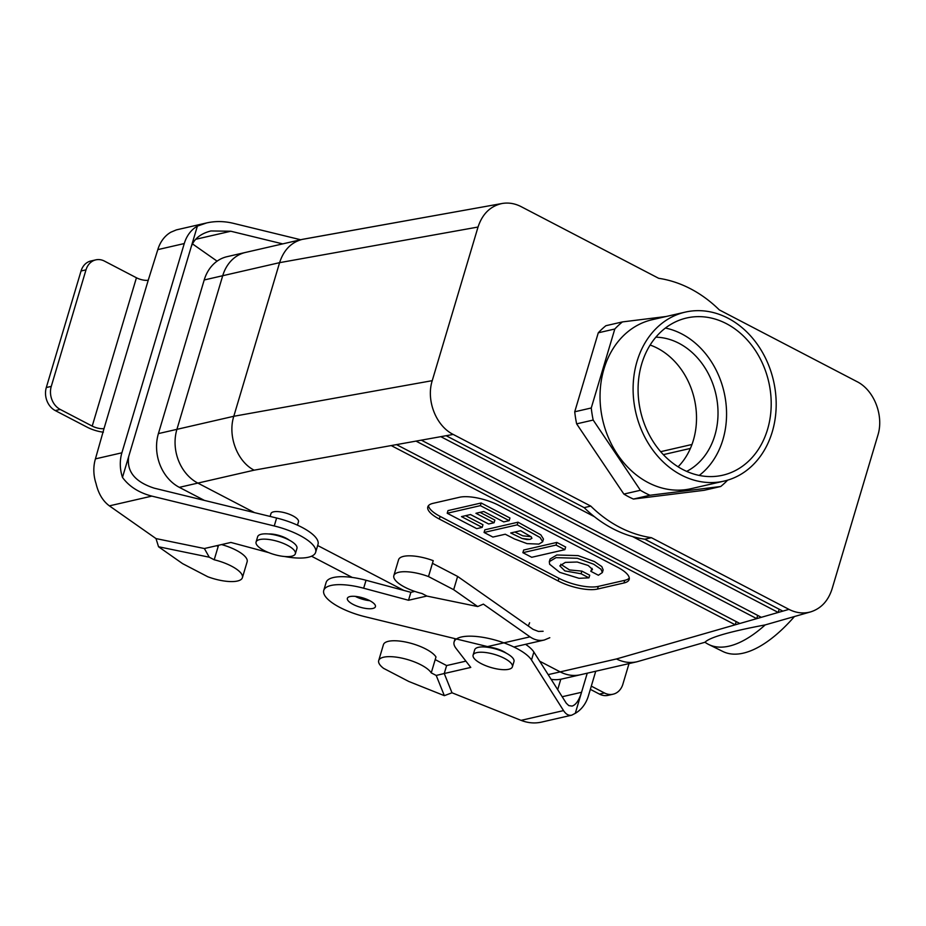 <?xml version="1.0" encoding="UTF-8"?>
<svg xmlns="http://www.w3.org/2000/svg" width="926" height="926" viewBox="0 0 926 926"><rect width="100%" height="100%" fill="white"/><g stroke="black" fill="none" stroke-linecap="round" stroke-linejoin="round"><path stroke-width="1.39" d="M289.271 540.136A14.642 4.838 -163.4 0 0 286.273 538.295A14.642 4.838 -163.4 0 0 268.621 533.978M103.376 432.199A17.571 5.811 16.6 0 1 87.252 427.233L55.271 410.577A17.571 14.318 -102.9 0 1 46.3 387.531L51.266 386.397A17.571 14.318 77.1 0 0 60.225 409.431L92.218 426.099A8.785 2.905 16.6 0 0 104.025 428.53L95.424 458.879A35.142 28.648 -102.9 0 0 96.015 483.476C98.388 493.593 102.844 501.047 109.384 505.862L156.008 538.585L204.368 548.528L230.887 542.439L268.609 552.579M284.49 556.491A40.999 13.554 -163.4 0 0 315.65 552.29A40.999 13.554 -163.4 0 0 274.246 525.968L151.852 496.116C138.946 492.759 129.154 486.52 122.475 477.399L128.737 456.379C126.399 471.311 134.895 481.902 154.225 488.164L276.619 518.016L274.246 525.968M156.008 538.585L158.543 546.757L209.253 557.197L204.368 548.528M158.543 546.757L182.572 563.621L207.748 576.736A27.826 9.202 -163.4 0 0 242.404 577.674A27.826 9.202 -163.4 0 0 214.207 559.779L218.154 546.537L216.603 545.727M197.388 226.094L206.695 222.923L176.403 229.879L170.928 232.171A35.142 28.648 77.1 0 0 157.814 249.626L184.262 243.55A35.142 28.648 -102.9 0 1 197.388 226.094L128.737 456.379M315.65 552.29L318.012 544.349A40.999 13.554 -163.4 0 0 276.619 518.016M242.404 577.674L247.138 561.781A27.826 9.202 -163.4 0 0 221.592 544.581M218.536 545.275L218.154 546.537M214.207 559.779L209.253 557.197M218.409 545.31L217.98 546.444M184.262 243.55L121.885 452.802A35.142 28.648 77.1 0 0 122.475 477.399M157.814 249.626L148.253 280.196A8.785 2.905 16.6 0 1 136.435 277.765L104.453 261.097A17.571 14.318 -102.9 0 0 95.783 259.87A17.571 14.318 -102.9 0 0 86.002 269.848L51.266 386.397M46.3 387.531L81.048 270.994L86.002 269.848M95.783 259.87L90.817 261.005A17.571 14.318 77.1 0 0 81.048 270.994M300.695 239.753L233.19 223.282C224.115 221.129 215.283 221.013 206.695 222.923M282.696 243.885L230.817 231.234L210.943 230.956C200.479 233.618 193.87 239.012 191.115 247.126M192.434 243.862L217.089 261.155M562.163 696.746L581.551 692.289L587.246 673.19M557.683 689.673L560.797 679.233M525.563 644.311A40.999 13.554 16.6 0 1 533.874 652.054L566.284 703.216L568.784 705.6L572.048 706.087C575.856 704.952 579.028 700.357 581.551 692.289L575.289 713.321L571.736 715.173L541.444 722.13C534.696 723.611 527.913 723.021 521.072 720.359L452.004 692.787L444.341 695.658L408.748 681.455L383.572 668.34A27.826 9.202 16.6 0 1 378.699 660.562L383.433 644.67A27.826 9.202 16.6 0 1 407.926 642.528A27.826 9.202 16.6 0 1 435.984 656.962L435.197 659.613L446.621 665.562L465.905 661.141M378.699 660.562A27.826 9.202 16.6 0 1 403.192 658.421A27.826 9.202 16.6 0 1 431.25 672.866L435.197 659.613M575.289 713.321A35.142 28.648 -102.9 0 0 588.404 695.866L595.742 671.234M629.02 663.595L622.874 684.21A17.571 14.318 -102.9 0 1 613.093 694.199A17.571 14.318 -102.9 0 1 604.423 692.961L591.309 686.131M590.348 689.349L599.469 694.106A17.571 14.318 77.1 0 0 608.139 695.333L613.093 694.199M485.652 647.054A14.642 4.838 16.6 0 1 503.316 651.383A14.642 4.838 16.6 0 1 506.302 653.212M452.004 692.787L444.248 673.515L470.767 667.426L456.09 648.455A40.999 13.554 16.6 0 1 454.099 641.938A40.999 13.554 16.6 0 1 490.109 638.766A40.999 13.554 16.6 0 1 531.501 659.995L563.54 710.601C565.925 714.293 568.657 715.81 571.736 715.173M431.25 672.866L436.215 675.448L444.248 673.515L446.621 665.562M444.341 695.658L436.215 675.448M704.975 642.227C709.756 637.331 729.827 631.567 765.189 624.911L810.678 611.878C803.421 613.869 796.186 613.035 788.964 609.366L651.395 537.693L644.785 539.21L651.395 537.693A131.793 107.428 77.1 0 1 590.776 506.105A131.793 107.428 77.1 0 0 651.395 537.693L788.964 609.366C796.186 613.035 803.421 613.869 810.678 611.878C821.061 608.556 828.191 600.916 832.046 588.971C828.191 600.916 821.061 608.556 810.678 611.878L765.189 624.911A131.793 57.053 -63.7 0 1 708.691 644.484A131.793 57.053 -63.7 0 0 765.189 624.911C729.827 631.567 709.756 637.331 704.975 642.227A131.793 57.053 -63.7 0 0 708.691 644.484A131.793 57.053 -63.7 0 1 704.975 642.227M778.222 612.456L782.829 611.125L644.785 539.21A131.793 107.428 77.1 0 1 584.167 507.633L446.124 435.706L440.811 436.667L594.411 516.696L440.811 436.667L453.208 434.433L590.776 506.105L584.167 507.633L446.124 435.706L453.208 434.433L590.776 506.105L584.167 507.633A131.793 107.428 77.1 0 0 644.785 539.21L782.829 611.125L788.964 609.366L778.222 612.456L632.608 536.594L778.222 612.456L779.183 609.227L778.222 612.456L761.334 617.306L421.318 440.163L416.005 441.112L756.727 618.637L761.334 617.306L421.318 440.163L416.005 441.112L756.727 618.637L778.222 612.456M735.232 624.807L739.839 623.487L396.513 444.619L391.2 445.568L735.232 624.807L739.839 623.487L396.513 444.619L391.2 445.568L735.232 624.807L736.193 621.589L735.232 624.807L616.473 658.953C623.279 662.333 630.131 663.271 637.042 661.754L705.022 642.25L637.042 661.754C630.131 663.271 623.279 662.333 616.473 658.953L560.184 671.882A40.999 33.417 77.1 0 0 580.417 674.753L637.042 661.754L580.417 674.753A40.999 33.417 77.1 0 1 560.184 671.882L539.65 661.176L560.184 671.882L548.169 674.637L616.473 658.953L735.232 624.807M877.848 435.336C884.11 415.705 874.121 390.077 856.874 381.57L719.305 309.897A131.793 107.428 -102.9 0 0 658.687 278.309A131.793 107.428 -102.9 0 1 719.305 309.897L856.874 381.57C874.121 390.077 884.11 415.705 877.848 435.336L832.046 588.971L877.848 435.336M722.893 651.499A131.793 57.053 -63.7 0 0 794.439 616.542A131.793 57.053 -63.7 0 1 722.893 651.499L708.691 644.484L722.893 651.499M650.133 345.039A70.283 57.296 -102.9 0 1 694.35 398.979A70.283 57.296 -102.9 0 1 678.087 466.797A70.283 57.296 -102.9 0 0 694.35 398.979A70.283 57.296 -102.9 0 0 650.133 345.039M655.851 337.18A70.283 57.296 -102.9 0 1 715.844 394.036A70.283 57.296 -102.9 0 1 686.675 471.38A70.283 57.296 -102.9 0 0 715.844 394.036A70.283 57.296 -102.9 0 0 655.851 337.18M665.4 328.047A80.655 65.746 -102.9 0 1 724.074 392.149A80.655 65.746 -102.9 0 1 699.246 475.42A80.655 65.746 -102.9 0 0 724.074 392.149A80.655 65.746 -102.9 0 0 665.4 328.047M641.73 363.825A80.655 65.746 -102.9 0 1 686.594 318A80.655 65.746 -102.9 0 1 768.719 381.894A80.655 65.746 -102.9 0 1 722.697 475.223A80.655 65.746 -102.9 0 1 656.221 446.066A80.655 65.746 -102.9 0 1 641.73 363.825A80.655 65.746 -102.9 0 1 686.594 318A80.655 65.746 -102.9 0 1 768.719 381.894A80.655 65.746 -102.9 0 1 722.697 475.223A80.655 65.746 -102.9 0 1 656.221 446.066A80.655 65.746 -102.9 0 1 641.73 363.825M728.021 318.208A86.685 70.665 -102.9 0 1 776.162 406.792A86.685 70.665 -102.9 0 1 724.051 481.103A86.685 70.665 -102.9 0 1 635.78 412.429A86.685 70.665 -102.9 0 1 685.24 312.12A86.685 70.665 -102.9 0 1 728.021 318.208A86.685 70.665 -102.9 0 1 776.162 406.792A86.685 70.665 -102.9 0 1 724.051 481.103A86.685 70.665 -102.9 0 1 635.78 412.429A86.685 70.665 -102.9 0 1 685.24 312.12A86.685 70.665 -102.9 0 1 728.021 318.208M640.398 490.282L623.869 494.079A98.11 79.972 77.1 0 0 633.419 499.056L704.177 490.294L720.717 486.497L704.177 490.294L633.419 499.056L649.948 495.26A98.11 79.972 -102.9 0 1 640.398 490.282L623.869 494.079A98.11 79.972 77.1 0 0 633.419 499.056L649.948 495.26L720.717 486.497A98.11 79.972 -102.9 0 0 727.628 480.154A98.11 79.972 -102.9 0 1 720.717 486.497L649.948 495.26A98.11 79.972 -102.9 0 1 640.398 490.282L593.184 420.057L576.643 423.853L623.869 494.079L576.643 423.853A98.11 79.972 77.1 0 1 574.733 411.781A98.11 79.972 77.1 0 0 576.643 423.853L593.184 420.057A98.11 79.972 -102.9 0 1 591.263 407.984L574.733 411.781L598.277 332.804L574.733 411.781L591.263 407.984L614.806 329.008L598.277 332.804A98.11 79.972 77.1 0 1 605.905 325.709A98.11 79.972 77.1 0 0 598.277 332.804L614.806 329.008A98.11 79.972 -102.9 0 1 622.446 321.912L605.905 325.709L622.446 321.912L666.188 316.495L622.446 321.912A98.11 79.972 -102.9 0 0 614.806 329.008L591.263 407.984A98.11 79.972 -102.9 0 0 593.184 420.057L640.398 490.282M176.912 429.351A40.999 33.417 77.1 0 0 197.851 483.094L254.546 512.634L197.851 483.094A40.999 33.417 77.1 0 1 176.912 429.351L222.715 275.716L176.912 429.351L233.792 416.283L432.234 380.667C425.972 400.298 435.972 425.937 453.208 434.433C435.972 425.937 425.972 400.298 432.234 380.667L478.036 227.032C482.365 213.906 490.398 206.058 502.123 203.489C508.548 202.4 514.879 203.442 521.118 206.637L658.687 278.309L521.118 206.637C514.879 203.442 508.548 202.4 502.123 203.489C490.398 206.058 482.365 213.906 478.036 227.032L432.234 380.667L233.792 416.283L158.404 433.6L204.206 279.976A40.999 33.417 -102.9 0 1 227.009 256.687A40.999 33.417 -102.9 0 0 204.206 279.976L222.715 275.728A40.999 33.417 77.1 0 1 245.529 252.428A40.999 33.417 77.1 0 0 222.715 275.716L279.594 262.66L233.792 416.283C227.541 435.926 237.23 461.611 254.129 470.176C237.23 461.611 227.541 435.926 233.792 416.283L279.594 262.66L478.036 227.032L279.594 262.66L222.715 275.716L204.206 279.976L158.404 433.6L176.912 429.351M317.664 545.518L403.852 590.429L317.664 545.518M292.824 515.817A14.353 4.746 16.6 0 1 298.473 521.778A14.353 4.746 16.6 0 0 292.824 515.817A14.353 4.746 16.6 0 0 279.05 511.696A14.353 4.746 16.6 0 0 270.971 513.583A14.353 4.746 16.6 0 1 279.05 511.696A14.353 4.746 16.6 0 1 292.824 515.817M459.47 497.274A29.285 9.677 16.6 0 1 498.859 505.376L617.654 567.279A29.285 9.677 16.6 0 1 629.182 579.445A29.285 9.677 16.6 0 1 623.962 582.975L597.513 589.052A29.285 9.677 16.6 0 1 558.135 580.949L439.329 519.046A29.285 9.677 16.6 0 1 427.8 506.881A29.285 9.677 16.6 0 1 433.021 503.35L459.47 497.274A29.285 9.677 16.6 0 1 498.859 505.376L617.654 567.279A29.285 9.677 16.6 0 1 629.182 579.445A29.285 9.677 16.6 0 1 623.962 582.975L597.513 589.052A29.285 9.677 16.6 0 1 558.135 580.949L439.329 519.046A29.285 9.677 16.6 0 1 427.8 506.881A29.285 9.677 16.6 0 1 433.021 503.35L459.47 497.274M296.945 548.435A20.499 6.783 -163.4 0 0 279.235 536.085A20.499 6.783 -163.4 0 0 257.648 536.721A20.499 6.783 -163.4 0 1 279.235 536.085A20.499 6.783 -163.4 0 1 296.945 548.435L295.359 553.736A20.499 6.783 -163.4 0 0 277.65 541.386A20.499 6.783 -163.4 0 0 256.074 542.023A20.499 6.783 -163.4 0 0 268.714 552.625A20.499 6.783 -163.4 0 0 291.713 556.213A20.499 6.783 -163.4 0 0 295.359 553.736A20.499 6.783 -163.4 0 0 277.65 541.386A20.499 6.783 -163.4 0 0 256.074 542.023A20.499 6.783 -163.4 0 0 268.714 552.625A20.499 6.783 -163.4 0 0 291.713 556.213A20.499 6.783 -163.4 0 0 295.359 553.736L296.945 548.435M478.337 647.332A20.499 6.783 16.6 0 1 501.336 650.92A20.499 6.783 16.6 0 1 513.976 661.511A20.499 6.783 16.6 0 0 501.336 650.92A20.499 6.783 16.6 0 0 478.337 647.332A20.499 6.783 16.6 0 0 474.691 649.809A20.499 6.783 16.6 0 1 478.337 647.332M476.763 652.622A20.499 6.783 16.6 0 1 499.751 656.221A20.499 6.783 16.6 0 1 512.402 666.813A20.499 6.783 16.6 0 1 490.815 667.449A20.499 6.783 16.6 0 1 473.105 655.099A20.499 6.783 16.6 0 1 476.763 652.622A20.499 6.783 16.6 0 1 499.751 656.221A20.499 6.783 16.6 0 1 512.402 666.813A20.499 6.783 16.6 0 1 490.815 667.449A20.499 6.783 16.6 0 1 473.105 655.099A20.499 6.783 16.6 0 1 476.763 652.622M757.688 615.408L756.727 618.637L757.688 615.408M303.392 239.163L302.142 239.417C291.215 242.334 283.692 250.078 279.594 262.66C283.692 250.078 291.215 242.334 302.142 239.417L502.123 203.489L303.392 239.163M629.298 578.032A29.285 9.677 16.6 0 1 624.761 580.324L598.3 586.401A29.285 9.677 16.6 0 1 558.922 578.299L440.116 516.395A29.285 9.677 16.6 0 1 428.483 505.642A29.285 9.677 16.6 0 0 440.116 516.395L439.329 519.046L440.116 516.395L558.922 578.299L558.135 580.949L558.922 578.299A29.285 9.677 16.6 0 0 598.3 586.401L597.513 589.052L598.3 586.401L624.761 580.324L623.962 582.975L624.761 580.324A29.285 9.677 16.6 0 0 629.298 578.032M480.015 512.356L494.866 520.088L494.079 522.739L488.627 523.989L470.501 514.543L461.495 516.615L482.18 527.392L482.967 524.741L465.57 515.678L482.967 524.741L482.18 527.392L476.728 528.642L447.212 513.259L447.999 510.608L481.161 502.992L509.96 518.004L509.173 520.655L503.721 521.905L483.754 511.499L475.941 513.293L494.079 522.739L494.866 520.088L480.015 512.356M581.864 571.111L589.723 575.208L588.936 577.847L579.005 578.31L559.698 572.326L549.616 564.235L549.315 561.654L556.028 557.649L577.326 558.262L593.67 564.212L601.02 569.259L602.363 572.546L598.381 575.243L590.788 571.284L592.096 568.367L590.788 571.284L592.49 569.444L588.172 565.473L577.211 562.024L565.335 562.395L559.813 565.867L564.872 570.902L581.077 573.761L581.864 571.111L589.723 575.208L588.936 577.847L579.005 578.31L559.698 572.326L549.616 564.235L549.315 561.654L556.028 557.649L577.326 558.262L593.67 564.212L601.02 569.259L602.363 572.546L598.381 575.243L590.788 571.284L592.49 569.444L588.172 565.473L577.211 562.024L565.335 562.395L559.813 565.867L564.872 570.902L581.077 573.761L588.936 577.847L581.077 573.761L581.864 571.111L569.525 569.941L560.774 564.258L569.525 569.941L581.864 571.111M550.113 559.003L556.815 554.998L578.113 555.612L594.457 561.561L601.819 566.608L603.15 569.895L602.363 572.546L603.15 569.895L601.819 566.608L594.457 561.561L578.113 555.612L556.815 554.998L550.113 559.003L549.315 561.654L550.113 559.003M556.827 542.416L565.659 547.023L564.872 549.674L531.709 557.29L522.877 552.683L523.665 550.032L556.827 542.416L565.659 547.023L564.872 549.674L531.709 557.29L522.877 552.683L556.04 545.067L556.827 542.416L523.665 550.032L522.877 552.683L556.04 545.067L564.872 549.674L556.04 545.067L556.827 542.416M484.854 529.811L518.016 522.195L540.807 534.823L543.469 539.048L542.648 541.803L538.909 544.094L527.044 543.62L514.486 538.955L505.26 534.221L492.898 537.068L484.066 532.462L484.854 529.811L518.016 522.195L540.807 534.823L543.469 539.048L542.648 541.803L538.909 544.094L527.044 543.62L514.486 538.955L505.26 534.221L492.898 537.068L484.066 532.462L517.217 524.845L518.016 522.195L517.217 524.845L540.02 537.474L542.682 541.687L540.02 537.474L517.217 524.845L484.066 532.462L484.854 529.811M514.787 532.033L522.843 535.83L531.049 536.686L522.843 535.83L514.787 532.033M510.712 532.971L522.056 538.481L526.963 539.557L530.008 539.407L531.929 538.295L531.2 536.814L520.609 530.702L510.712 532.971L522.056 538.481L530.008 539.407L531.929 538.295L531.2 536.814L520.609 530.702L510.712 532.971M447.212 513.259L480.374 505.642L481.161 502.992L509.96 518.004L509.173 520.655L503.721 521.905L483.754 511.499L475.941 513.293L494.079 522.739L488.627 523.989L470.501 514.543L461.495 516.615L482.18 527.392L476.728 528.642L447.212 513.259L447.999 510.608L481.161 502.992L480.374 505.642L509.173 520.655L480.374 505.642L447.212 513.259M352.285 577.454L311.53 556.225L352.285 577.454M204.391 500.399L179.331 487.342A40.999 33.417 -102.9 0 1 158.404 433.6A40.999 33.417 -102.9 0 0 179.331 487.342L197.84 483.094L179.331 487.342L204.391 500.399M561.897 679.001A40.999 33.417 -102.9 0 1 551.132 679.314A40.999 33.417 -102.9 0 0 561.897 679.001L579.873 674.88L561.897 679.001M691.977 444.48L660.655 451.68L691.977 444.48M690.981 488.696A86.685 70.665 -102.9 0 1 602.71 420.022A86.685 70.665 -102.9 0 1 652.17 319.713L685.24 312.12L652.17 319.713A86.685 70.665 -102.9 0 0 602.71 420.022A86.685 70.665 -102.9 0 0 690.981 488.696L724.051 481.103L690.981 488.696M353.13 604.412A14.642 4.838 -163.4 0 0 372.819 608.463A14.642 4.838 -163.4 0 0 375.424 606.692A14.642 4.838 -163.4 0 0 362.772 597.872A14.642 4.838 -163.4 0 0 347.366 598.323A14.642 4.838 -163.4 0 0 353.13 604.412M514.046 646.961L544.326 640.005C539.407 641.07 534.638 640.016 530.019 636.845L483.384 604.122L477.7 606.542L426.99 596.101L422.024 593.52A27.826 9.202 -163.4 0 1 393.839 575.636A27.826 9.202 -163.4 0 1 428.495 576.562L432.442 563.321L457.618 576.435L533.11 629.379L538.446 631.428L543.122 631.266M426.874 596.043L408.516 600.256L363.663 588.218A40.999 13.554 -163.4 0 0 323.753 590.418A40.999 13.554 -163.4 0 0 365.157 616.739L487.551 646.591L530.019 636.845M544.326 640.005L549.801 637.713M477.7 606.542L453.671 589.688L457.618 576.435M529.614 622.758L528.295 626.022M369.821 600.696A14.642 4.838 16.6 0 1 355.329 596.379M414.802 591.413L410.889 592.316L366.036 580.266A40.999 13.554 -163.4 0 0 326.126 582.466L323.753 590.418M393.839 575.636L398.574 559.744A27.826 9.202 -163.4 0 1 433.229 560.67L432.442 563.321M453.671 589.688L428.495 576.562M408.516 600.256L410.889 592.316M109.384 505.862L151.852 496.116M95.424 458.879L121.885 452.802M104.025 428.53L148.253 280.196M92.218 426.099L136.435 277.765M55.271 410.577L60.225 409.431M195.641 239.313L230.817 231.234M521.072 720.359L563.54 710.601M533.874 652.054L531.501 659.995M599.469 694.106L604.423 692.961M739.839 623.487L756.727 618.637L739.839 623.487M254.129 470.176L197.851 483.094L254.129 470.176L391.2 445.568L254.129 470.176M421.318 440.163L440.811 436.667L421.318 440.163M396.513 444.619L416.005 441.112L396.513 444.619M690.391 448.427L663.34 454.643L690.391 448.427M363.663 588.218L366.036 580.266M455.071 638.674L454.099 641.938M297.466 525.169L298.473 521.778L297.466 525.169M270.114 516.43L270.971 513.583L270.114 516.43M256.074 542.023L257.648 536.721L256.074 542.023M512.402 666.813L513.976 661.511L512.402 666.813M473.105 655.099L474.691 649.809L473.105 655.099M245.529 252.428L302.142 239.417L245.529 252.428M244.973 252.555L227.009 256.687L244.973 252.555"/></g></svg>
